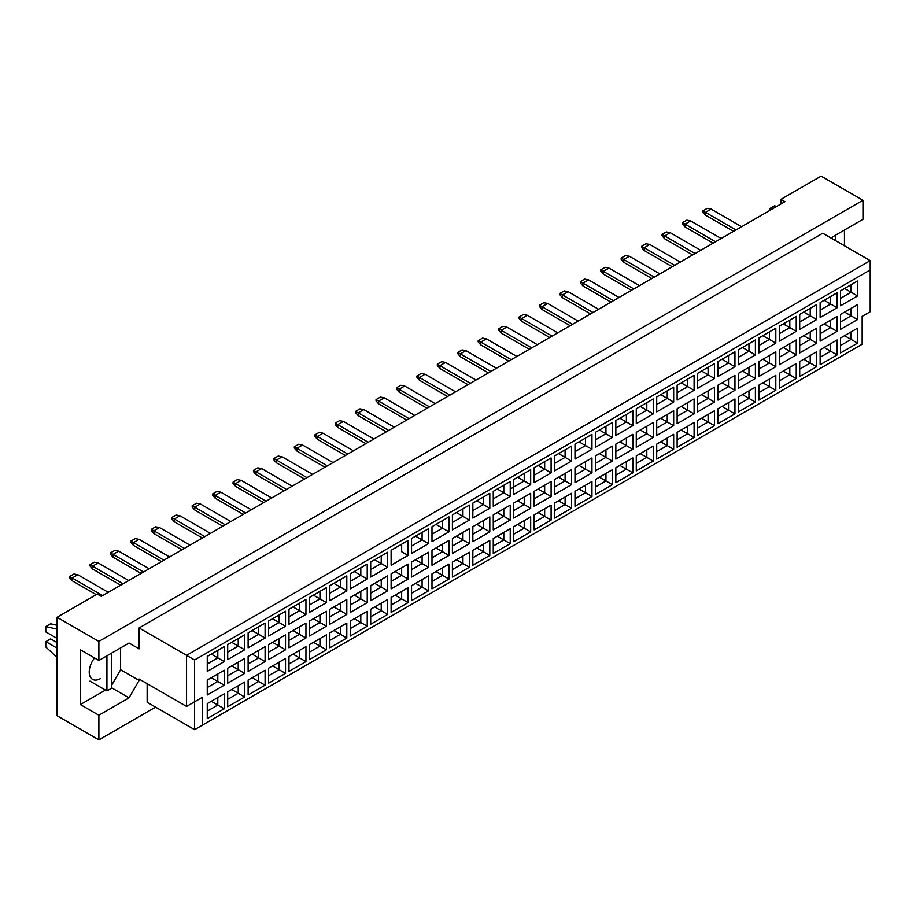 <?xml version="1.0" encoding="UTF-8"?>
<svg xmlns="http://www.w3.org/2000/svg" width="916" height="916" viewBox="0 0 916 916"><rect width="100%" height="100%" fill="white"/><g stroke="black" fill="none" stroke-linecap="round" stroke-linejoin="round"><path stroke-width="1.37" d="M831.797 238.481L832.804 236.74L862.964 219.325L862.964 200.283L821.137 176.135L780.924 199.356L784.943 201.68L101.298 596.373L97.279 594.06L57.055 617.269L57.055 715.717L98.882 739.865L155.583 707.129M98.882 739.865L98.882 715.247L80.379 704.576L80.379 649.776L98.882 660.459L98.882 641.418L57.055 617.269M98.882 715.247L129.042 697.843L139.095 680.428L139.095 679.031L186.555 706.431L186.555 655.352L870.2 260.648L822.751 233.248L139.095 627.952L139.095 648.849L129.042 643.043L98.882 660.459M862.964 200.283L98.882 641.418M844.46 245.786L844.46 229.996M780.924 199.356L780.924 203.993M202.642 725.003L194.593 729.651L194.593 701.782L202.642 697.145L202.642 725.003L862.162 344.233L194.593 729.651L147.144 702.251L147.144 683.68M139.095 627.952L194.593 659.989L194.593 701.782L186.555 706.431L202.642 697.145M129.042 643.043L139.095 648.849M111.752 685.065L120.603 669.745L120.603 647.921M120.603 669.745L139.095 680.428M870.2 311.726L862.162 316.375L870.2 311.726L870.2 269.934L194.593 659.989M111.752 687.859L129.042 697.843M80.379 704.576L105.477 690.08M94.543 657.951A15.927 9.194 120 0 0 92.527 679.351A15.927 9.194 120 0 0 100.497 678.573M844.586 335.668L851.101 339.424L851.101 331.901L840.567 337.993L857.536 328.191L857.536 343.145L840.567 352.935L840.567 337.993M840.567 345.515L851.101 339.424L857.536 343.145M862.162 344.233L862.162 316.375M207.256 656.44L224.237 646.639L224.237 661.592L207.256 671.394L207.256 656.44L217.802 650.36L217.802 657.883L224.237 661.592M207.256 680.027L224.237 670.237L224.237 685.191L207.256 694.981L207.256 680.027L217.802 673.947L217.802 681.47L224.237 685.191M207.256 703.625L224.237 693.824L224.237 708.778L207.256 718.568L207.256 703.625L217.802 697.534L217.802 705.057L224.237 708.778M227.695 644.646L244.664 634.845L244.664 649.799L227.695 659.6L227.695 644.646L238.229 638.567L238.229 646.089L244.664 649.799M227.695 668.233L244.664 658.444L244.664 673.386L227.695 683.187L227.695 668.233L238.229 662.154L238.229 669.676L244.664 673.386M227.695 691.82L244.664 682.031L244.664 696.984L227.695 706.774L227.695 691.82L238.229 685.74L238.229 693.263L244.664 696.984M248.121 632.853L265.09 623.052L265.09 638.005L248.121 647.807L248.121 632.853L258.656 626.773L258.656 634.296L265.09 638.005M248.121 656.44L265.09 646.639L265.09 661.592L248.121 671.394L248.121 656.44L258.656 650.36L258.656 657.883L265.09 661.592M248.121 680.027L265.09 670.237L265.09 685.191L248.121 694.981L248.121 680.027L258.656 673.947L258.656 681.47L265.09 685.191M268.548 621.059L285.517 611.258L285.517 626.212L268.548 636.013L268.548 621.059L279.082 614.98L279.082 622.502L285.517 626.212M268.548 644.646L285.517 634.845L285.517 649.799L268.548 659.6L268.548 644.646L279.082 638.567L279.082 646.089L285.517 649.799M268.548 668.233L285.517 658.444L285.517 673.386L268.548 683.187L268.548 668.233L279.082 662.154L279.082 669.676L285.517 673.386M288.975 609.266L305.944 599.465L305.944 614.418L288.975 624.22L288.975 609.266L299.509 603.175L299.509 610.697L305.944 614.418M288.975 632.853L305.944 623.052L305.944 638.005L288.975 647.807L288.975 632.853L299.509 626.773L299.509 634.296L305.944 638.005M288.975 656.44L305.944 646.639L305.944 661.592L288.975 671.394L288.975 656.44L299.509 650.36L299.509 657.883L305.944 661.592M309.402 597.472L326.382 587.671L326.382 602.625L309.402 612.426L309.402 597.472L319.947 591.381L319.947 598.904L326.382 602.625M309.402 621.059L326.382 611.258L326.382 626.212L309.402 636.013L309.402 621.059L319.947 614.98L319.947 622.502L326.382 626.212M309.402 644.646L326.382 634.845L326.382 649.799L309.402 659.6L309.402 644.646L319.947 638.567L319.947 646.089L326.382 649.799M329.84 585.679L346.809 575.878L346.809 590.831L329.84 600.621L329.84 585.679L340.374 579.588L340.374 587.11L346.809 590.831M329.84 609.266L346.809 599.465L346.809 614.418L329.84 624.22L329.84 609.266L340.374 603.175L340.374 610.697L346.809 614.418M329.84 632.853L346.809 623.052L346.809 638.005L329.84 647.807L329.84 632.853L340.374 626.773L340.374 634.296L346.809 638.005M350.267 573.874L367.236 564.084L367.236 579.038L350.267 588.828L350.267 573.874L360.801 567.794L360.801 575.317L367.236 579.038M350.267 597.472L367.236 587.671L367.236 602.625L350.267 612.426L350.267 597.472L360.801 591.381L360.801 598.904L367.236 602.625M350.267 621.059L367.236 611.258L367.236 626.212L350.267 636.013L350.267 621.059L360.801 614.98L360.801 622.502L367.236 626.212M370.694 562.081L387.663 552.291L387.663 567.244L370.694 577.034L370.694 562.081L381.228 556.001L381.228 563.523L387.663 567.244M370.694 585.679L387.663 575.878L387.663 590.831L370.694 600.621L370.694 585.679L381.228 579.588L381.228 587.11L387.663 590.831M370.694 609.266L387.663 599.465L387.663 614.418L370.694 624.22L370.694 609.266L381.228 603.186L381.228 610.709L387.663 614.418M408.089 555.44L401.655 551.73L401.655 544.207L391.121 550.287L408.089 540.497L408.089 555.44L391.121 565.241L391.121 550.287L391.121 565.241M391.121 573.874L408.089 564.084L408.089 579.038L391.121 588.828L391.121 573.874L401.655 567.794L401.655 575.317L408.089 579.038M391.121 597.472L408.089 587.671L408.089 602.625L391.121 612.426L391.121 597.472L401.655 591.381L401.655 598.904L408.089 602.625M411.547 538.494L428.528 528.692L428.528 543.646L411.547 553.447L411.547 538.494L422.093 532.414L422.093 539.936L428.528 543.646M411.547 562.081L428.528 552.291L428.528 567.244L411.547 577.034L411.547 562.081L422.093 556.001L422.093 563.523L428.528 567.244M411.547 585.679L428.528 575.878L428.528 590.831L411.547 600.621L411.547 585.679L422.093 579.588L422.093 587.11L428.528 590.831M431.986 526.7L448.955 516.899L448.955 531.852L431.986 541.654L431.986 526.7L442.52 520.62L442.52 528.143L448.955 531.852M431.986 550.287L448.955 540.497L448.955 555.44L431.986 565.241L431.986 550.287L442.52 544.207L442.52 551.73L448.955 555.44M431.986 573.885L448.955 564.084L448.955 579.038L431.986 588.828L431.986 573.885L442.52 567.794L442.52 575.317L448.955 579.038M452.412 514.907L469.381 505.105L469.381 520.059L452.412 529.86L452.412 514.907L462.946 508.827L462.946 516.349L469.381 520.059M452.412 538.494L469.381 528.692L469.381 543.646L452.412 553.447L452.412 538.494L462.946 532.414L462.946 539.936L469.381 543.646M452.412 562.081L469.381 552.291L469.381 567.244L452.412 577.034L452.412 562.081L462.946 556.001L462.946 563.523L469.381 567.244M472.839 503.113L489.808 493.312L489.808 508.265L472.839 518.067L472.839 503.113L483.373 497.033L483.373 504.556L489.808 508.265M472.839 526.7L489.808 516.899L489.808 531.852L472.839 541.654L472.839 526.7L483.373 520.62L483.373 528.143L489.808 531.852M472.839 550.287L489.808 540.497L489.808 555.44L472.839 565.241L472.839 550.287L483.373 544.207L483.373 551.73L489.808 555.44M493.266 491.32L510.235 481.518L510.235 496.472L493.266 506.273L493.266 491.32L503.8 485.24L503.8 492.762L510.235 496.472M493.266 514.907L510.235 505.105L510.235 520.059L493.266 529.86L493.266 514.907L503.8 508.827L503.8 516.349L510.235 520.059M493.266 538.494L510.235 528.704L510.235 543.646L493.266 553.447L493.266 538.494L503.8 532.414L503.8 539.936L510.235 543.646M513.693 479.526L530.673 469.725L530.673 484.679L513.693 494.48L513.693 479.526L524.238 473.435L524.238 480.957L530.673 484.679M513.693 503.113L530.673 493.312L530.673 508.265L513.693 518.067L513.693 503.113L524.238 497.033L524.238 504.556L530.673 508.265M513.693 526.7L530.673 516.899L530.673 531.852L513.693 541.654L513.693 526.7L524.238 520.62L524.238 528.143L530.673 531.852M534.131 467.733L551.1 457.931L551.1 472.885L534.131 482.675L534.131 467.733L544.665 461.641L544.665 469.164L551.1 472.885M534.131 491.32L551.1 481.518L551.1 496.472L534.131 506.273L534.131 491.32L544.665 485.24L544.665 492.762L551.1 496.472M534.131 514.907L551.1 505.105L551.1 520.059L534.131 529.86L534.131 514.907L544.665 508.827L544.665 516.349L551.1 520.059M554.558 455.928L571.527 446.138L571.527 461.091L554.558 470.881L554.558 455.928L565.092 449.848L565.092 457.37L571.527 461.091M554.558 479.526L571.527 469.725L571.527 484.679L554.558 494.48L554.558 479.526L565.092 473.435L565.092 480.957L571.527 484.679M554.558 503.113L571.527 493.312L571.527 508.265L554.558 518.067L554.558 503.113L565.092 497.033L565.092 504.556L571.527 508.265M574.985 444.134L591.954 434.344L591.954 449.298L574.985 459.088L574.985 444.134L585.519 438.054L585.519 445.577L591.954 449.298M574.985 467.733L591.954 457.931L591.954 472.885L574.985 482.686L574.985 467.733L585.519 461.641L585.519 469.164L591.954 472.885M574.985 491.32L591.954 481.518L591.954 496.472L574.985 506.273L574.985 491.32L585.519 485.24L585.519 492.762L591.954 496.472M595.411 432.341L612.38 422.551L612.38 437.493L595.411 447.294L595.411 432.341L605.945 426.261L605.945 433.783L612.38 437.493M595.411 455.939L612.38 446.138L612.38 461.091L595.411 470.881L595.411 455.939L605.945 449.848L605.945 457.37L612.38 461.091M595.411 479.526L612.38 469.725L612.38 484.679L595.411 494.48L595.411 479.526L605.945 473.435L605.945 480.957L612.38 484.679M615.838 420.547L632.819 410.746L632.819 425.7L615.838 435.501L615.838 420.547L626.384 414.467L626.384 421.99L632.819 425.7M615.838 444.134L632.819 434.344L632.819 449.298L615.838 459.088L615.838 444.134L626.384 438.054L626.384 445.577L632.819 449.298M615.838 467.733L632.819 457.931L632.819 472.885L615.838 482.686L615.838 467.733L626.384 461.641L626.384 469.164L632.819 472.885M636.277 408.754L653.245 398.952L653.245 413.906L636.277 423.707L636.277 408.754L646.81 402.674L646.81 410.196L653.245 413.906M636.277 432.341L653.245 422.551L653.245 437.505L636.277 447.294L636.277 432.341L646.81 426.261L646.81 433.783L653.245 437.505M636.277 455.939L653.245 446.138L653.245 461.091L636.277 470.881L636.277 455.939L646.81 449.848L646.81 457.37L653.245 461.091M656.703 396.96L673.672 387.159L673.672 402.113L656.703 411.914L656.703 396.96L667.237 390.88L667.237 398.403L673.672 402.113M656.703 420.547L673.672 410.757L673.672 425.7L656.703 435.501L656.703 420.547L667.237 414.467L667.237 421.99L673.672 425.7M656.703 444.134L673.672 434.344L673.672 449.298L656.703 459.088L656.703 444.134L667.237 438.054L667.237 445.577L673.672 449.298M677.13 385.167L694.099 375.365L694.099 390.319L677.13 400.12L677.13 385.167L687.664 379.087L687.664 386.609L694.099 390.319M677.13 408.754L694.099 398.952L694.099 413.906L677.13 423.707L677.13 408.754L687.664 402.674L687.664 410.196L694.099 413.906M677.13 432.341L694.099 422.551L694.099 437.505L677.13 447.294L677.13 432.341L687.664 426.261L687.664 433.783L694.099 437.505M697.557 373.373L714.526 363.572L714.526 378.526L697.557 388.327L697.557 373.373L708.091 367.293L708.091 374.816L714.526 378.526M697.557 396.96L714.526 387.159L714.526 402.113L697.557 411.914L697.557 396.96L708.091 390.88L708.091 398.403L714.526 402.113M697.557 420.547L714.526 410.757L714.526 425.7L697.557 435.501L697.557 420.547L708.091 414.467L708.091 421.99L714.526 425.7M717.984 361.58L734.953 351.778L734.953 366.732L717.984 376.533L717.984 361.58L728.529 355.488L728.529 363.011L734.953 366.732M717.984 385.167L734.953 375.365L734.953 390.319L717.984 400.12L717.984 385.167L728.529 379.087L728.529 386.609L734.953 390.319M717.984 408.754L734.953 398.952L734.953 413.906L717.984 423.707L717.984 408.754L728.529 402.674L728.529 410.196L734.953 413.906M738.422 349.786L755.391 339.985L755.391 354.939L738.422 364.74L738.422 349.786L748.956 343.695L748.956 351.217L755.391 354.939M738.422 373.373L755.391 363.572L755.391 378.526L738.422 388.327L738.422 373.373L748.956 367.293L748.956 374.816L755.391 378.526M738.422 396.96L755.391 387.159L755.391 402.113L738.422 411.914L738.422 396.96L748.956 390.88L748.956 398.403L755.391 402.113M758.849 337.993L775.818 328.191L775.818 343.145L758.849 352.935L758.849 337.993L769.383 331.901L769.383 339.424L775.818 343.145M758.849 361.58L775.818 351.778L775.818 366.732L758.849 376.533L758.849 361.58L769.383 355.488L769.383 363.011L775.818 366.732M758.849 385.167L775.818 375.365L775.818 390.319L758.849 400.12L758.849 385.167L769.383 379.087L769.383 386.609L775.818 390.319M779.276 326.188L796.244 316.398L796.244 331.352L779.276 341.141L779.276 326.188L789.81 320.108L789.81 327.63L796.244 331.352M779.276 349.786L796.244 339.985L796.244 354.939L779.276 364.74L779.276 349.786L789.81 343.695L789.81 351.217L796.244 354.939M779.276 373.373L796.244 363.572L796.244 378.526L779.276 388.327L779.276 373.373L789.81 367.293L789.81 374.816L796.244 378.526M799.702 314.394L816.671 304.604L816.671 319.558L799.702 329.348L799.702 314.394L810.236 308.314L810.236 315.837L816.671 319.558M799.702 337.993L816.671 328.191L816.671 343.145L799.702 352.935L799.702 337.993L810.236 331.901L810.236 339.424L816.671 343.145M799.702 361.58L816.671 351.778L816.671 366.732L799.702 376.533L799.702 361.58L810.236 355.5L810.236 363.022L816.671 366.732M820.129 302.601L837.098 292.811L837.098 307.753L820.129 317.554L820.129 302.601L830.675 296.521L830.675 304.043L837.098 307.753M820.129 326.188L837.098 316.398L837.098 331.352L820.129 341.141L820.129 326.188L830.675 320.108L830.675 327.63L837.098 331.352M820.129 349.786L837.098 339.985L837.098 354.939L820.129 364.74L820.129 349.786L830.675 343.695L830.675 351.217L837.098 354.939M840.567 290.807L857.536 281.006L857.536 295.96L840.567 305.761L840.567 290.807L851.101 284.727L851.101 292.25L857.536 295.96M840.567 314.394L857.536 304.604L857.536 319.558L840.567 329.348L840.567 314.394L851.101 308.314L851.101 315.837L857.536 319.558M857.536 328.191L851.101 331.901M844.586 312.081L851.101 315.837L840.567 321.917M844.586 288.483L851.101 292.25L840.567 298.33M824.16 347.462L830.675 351.217L820.129 357.309M824.16 323.875L830.675 327.63L820.129 333.71M824.16 300.276L830.675 304.043L820.129 310.123M803.721 359.255L810.236 363.022L799.702 369.102M803.721 335.668L810.236 339.424L799.702 345.515M803.721 312.081L810.236 315.837L799.702 321.917M783.295 371.049L789.81 374.816L779.276 380.896M783.295 347.462L789.81 351.217L779.276 357.309M783.295 323.875L789.81 327.63L779.276 333.71M762.868 382.842L769.383 386.609L758.849 392.689M762.868 359.255L769.383 363.011L758.849 369.102M762.868 335.668L769.383 339.424L758.849 345.515M742.441 394.636L748.956 398.403L738.422 404.483M742.441 371.049L748.956 374.816L738.422 380.896M742.441 347.462L748.956 351.217L738.422 357.309M722.014 406.429L728.529 410.196L717.984 416.276M722.014 382.842L728.529 386.609L717.984 392.689M722.014 359.255L728.529 363.011L717.984 369.102M701.576 418.223L708.091 421.99L697.557 428.07M701.576 394.636L708.091 398.403L697.557 404.483M701.576 371.049L708.091 374.816L697.557 380.896M681.149 430.028L687.664 433.783L677.13 439.863M681.149 406.429L687.664 410.196L677.13 416.276M681.149 382.842L687.664 386.609L677.13 392.689M660.722 441.821L667.237 445.577L656.703 451.657M660.722 418.223L667.237 421.99L656.703 428.07M660.722 394.636L667.237 398.403L656.703 404.483M640.295 453.615L646.81 457.37L636.277 463.462M640.295 430.028L646.81 433.783L636.277 439.863M640.295 406.429L646.81 410.196L636.277 416.276M619.869 465.408L626.384 469.164L615.838 475.255M619.869 441.821L626.384 445.577L615.838 451.657M619.869 418.223L626.384 421.99L615.838 428.07M599.43 477.202L605.945 480.957L595.411 487.049M599.43 453.615L605.945 457.37L595.411 463.462M599.43 430.028L605.945 433.783L595.411 439.863M579.004 488.995L585.519 492.762L574.985 498.842M579.004 465.408L585.519 469.164L574.985 475.255M579.004 441.821L585.519 445.577L574.985 451.657M558.577 500.789L565.092 504.556L554.558 510.636M558.577 477.202L565.092 480.957L554.558 487.049M558.577 453.615L565.092 457.37L554.558 463.45M538.15 512.582L544.665 516.349L534.131 522.429M538.15 488.995L544.665 492.762L534.131 498.842M538.15 465.408L544.665 469.164L534.131 475.255M517.723 524.376L524.238 528.143L513.693 534.223M517.723 500.789L524.238 504.556L513.693 510.636M517.723 477.202L524.238 480.957L510.235 489.041M513.693 487.049L524.238 480.957M497.285 536.169L503.8 539.936L493.266 546.016M497.285 512.582L503.8 516.349L493.266 522.429M497.285 488.995L503.8 492.762L493.266 498.842L503.8 492.762M476.858 547.974L483.373 551.73L472.839 557.81M476.858 524.376L483.373 528.143L472.839 534.223M476.858 500.789L483.373 504.556L472.839 510.636L483.373 504.556M456.431 559.768L462.946 563.523L452.412 569.603M456.431 536.169L462.946 539.936L452.412 546.016M456.431 512.582L462.946 516.349L452.412 522.429L462.946 516.349M436.005 571.561L442.52 575.317L431.986 581.408M436.005 547.974L442.52 551.73L431.986 557.81M436.005 524.376L442.52 528.143L431.986 534.223L442.52 528.143M415.578 583.355L422.093 587.11L411.547 593.202M415.578 559.768L422.093 563.523L411.547 569.603M415.578 536.169L422.093 539.936L411.547 546.016L422.093 539.936M395.14 595.148L401.655 598.904L391.121 604.995M395.14 571.561L401.655 575.317L391.121 581.397M401.655 544.207L408.089 540.497M374.713 606.942L381.228 610.709L370.694 616.789M374.713 583.355L381.228 587.11L370.694 593.202M374.713 559.768L381.228 563.523L370.694 569.603M354.286 618.735L360.801 622.502L350.267 628.582M354.286 595.148L360.801 598.904L350.267 604.995M354.286 571.561L360.801 575.317L350.267 581.397M333.859 630.529L340.374 634.296L329.84 640.376M333.859 606.942L340.374 610.697L329.84 616.789M333.859 583.355L340.374 587.11L329.84 593.202M313.432 642.322L319.947 646.089L309.402 652.169M313.432 618.735L319.947 622.502L309.402 628.582M313.432 595.148L319.947 598.904L309.402 604.995M292.994 654.116L299.509 657.883L288.975 663.963M292.994 630.529L299.509 634.296L288.975 640.376M292.994 606.942L299.509 610.697L288.975 616.789M272.567 665.921L279.082 669.676L268.548 675.756M272.567 642.322L279.082 646.089L268.548 652.169M272.567 618.735L279.082 622.502L268.548 628.582M252.14 677.714L258.656 681.47L248.121 687.55M252.14 654.116L258.656 657.883L248.121 663.963M252.14 630.529L258.656 634.296L248.121 640.376M231.714 689.508L238.229 693.263L227.695 699.343M231.714 665.909L238.229 669.676L227.695 675.756M231.714 642.322L238.229 646.089L227.695 652.169M211.287 701.301L217.802 705.057L207.256 711.148M211.287 677.714L217.802 681.47L207.256 687.55M211.287 654.116L217.802 657.883L207.256 663.963M857.536 304.604L851.101 308.314M857.536 281.006L851.101 284.727M837.098 339.985L830.675 343.695M837.098 316.398L830.675 320.108M837.098 292.811L830.675 296.521M816.671 351.778L810.236 355.5M816.671 328.191L810.236 331.901M816.671 304.604L810.236 308.314M796.244 363.572L789.81 367.293M796.244 339.985L789.81 343.695M796.244 316.398L789.81 320.108M775.818 375.365L769.383 379.087M775.818 351.778L769.383 355.488M775.818 328.191L769.383 331.901M755.391 387.159L748.956 390.88M755.391 363.572L748.956 367.293M755.391 339.985L748.956 343.695M734.953 398.952L728.529 402.674M734.953 375.365L728.529 379.087M734.953 351.778L728.529 355.488M714.526 410.757L708.091 414.467M714.526 387.159L708.091 390.88M714.526 363.572L708.091 367.293M694.099 422.551L687.664 426.261M694.099 398.952L687.664 402.674M694.099 375.365L687.664 379.087M673.672 434.344L667.237 438.054M673.672 410.757L667.237 414.467M673.672 387.159L667.237 390.88M653.245 446.138L646.81 449.848M653.245 422.551L646.81 426.261M653.245 398.952L646.81 402.674M632.819 457.931L626.384 461.641M632.819 434.344L626.384 438.054M632.819 410.746L626.384 414.467M612.38 469.725L605.945 473.435M612.38 446.138L605.945 449.848M612.38 422.551L605.945 426.261M591.954 481.518L585.519 485.24M591.954 457.931L585.519 461.641M591.954 434.344L585.519 438.054M571.527 493.312L565.092 497.033M571.527 469.725L565.092 473.435M571.527 446.138L565.092 449.848M551.1 505.105L544.665 508.827M551.1 481.518L544.665 485.24M551.1 457.931L544.665 461.641M530.673 516.899L524.238 520.62M530.673 493.312L524.238 497.033M530.673 469.725L524.238 473.435M510.235 528.704L503.8 532.414M510.235 505.105L503.8 508.827M510.235 481.518L503.8 485.24M489.808 540.497L483.373 544.207M489.808 516.899L483.373 520.62M489.808 493.312L483.373 497.033M469.381 552.291L462.946 556.001M469.381 528.692L462.946 532.414M469.381 505.105L462.946 508.827M448.955 564.084L442.52 567.794M448.955 540.497L442.52 544.207M448.955 516.899L442.52 520.62M428.528 575.878L422.093 579.588M428.528 552.291L422.093 556.001M428.528 528.692L422.093 532.414M408.089 587.671L401.655 591.381M408.089 564.084L401.655 567.794M387.663 599.465L381.228 603.186M387.663 575.878L381.228 579.588M387.663 552.291L381.228 556.001M367.236 611.258L360.801 614.98M367.236 587.671L360.801 591.381M367.236 564.084L360.801 567.794M346.809 623.052L340.374 626.773M346.809 599.465L340.374 603.175M346.809 575.878L340.374 579.588M326.382 634.845L319.947 638.567M326.382 611.258L319.947 614.98M326.382 587.671L319.947 591.381M305.944 646.639L299.509 650.36M305.944 623.052L299.509 626.773M305.944 599.465L299.509 603.175M285.517 658.444L279.082 662.154M285.517 634.845L279.082 638.567M285.517 611.258L279.082 614.98M265.09 670.237L258.656 673.947M265.09 646.639L258.656 650.36M265.09 623.052L258.656 626.773M244.664 682.031L238.229 685.74M244.664 658.444L238.229 662.154M244.664 634.845L238.229 638.567M224.237 693.824L217.802 697.534M224.237 670.237L217.802 673.947M224.237 646.639L217.802 650.36M870.2 269.934L870.2 260.648M733.556 231.347L705.48 215.145L705.48 212.352L702.904 210.875L707.255 208.367L711.114 209.111L741.594 226.71M735.96 229.95L705.48 212.352L711.114 209.111M705.48 215.145L702.904 212.169L702.904 210.875M713.117 243.141L685.053 226.939L685.053 224.145L682.477 222.668L686.817 220.161L690.687 220.905L721.167 238.504M715.533 241.755L685.053 224.145L690.687 220.905M685.053 226.939L682.477 223.962L682.477 222.668M692.691 254.934L664.627 238.733L664.627 235.95L662.05 234.462L666.39 231.954L670.249 232.698L700.74 250.297M695.107 253.549L664.627 235.95L670.249 232.698M664.627 238.733L662.05 235.756L662.05 234.462M651.837 278.521L623.762 262.32L623.762 259.537L621.185 258.049L625.536 255.541L629.395 256.285L659.875 273.884M654.242 277.136L623.762 259.537L629.395 256.285M623.762 262.32L621.185 259.354L621.185 258.049M610.972 302.12L582.908 285.906L582.908 283.124L580.332 281.636L584.671 279.128L588.541 279.872L619.021 297.471M613.388 300.723L582.908 283.124L588.541 279.872M582.908 285.906L580.332 282.941L580.332 281.636M570.118 325.707L542.043 309.505L542.043 306.711L539.478 305.223L543.818 302.715L547.676 303.459L578.156 321.058M572.534 324.31L542.043 306.711L547.676 303.459M542.043 309.505L539.478 306.528L539.478 305.223M672.264 266.728L644.188 250.526L644.188 247.744L641.624 246.255L645.963 243.748L649.822 244.492L680.302 262.091M674.68 265.342L644.188 247.744L649.822 244.492M644.188 250.526L641.624 247.549L641.624 246.255M631.41 290.326L603.335 274.113L603.335 271.331L600.759 269.842L605.11 267.335L608.968 268.079L639.448 285.678M633.815 288.929L603.335 271.331L608.968 268.079M603.335 274.113L600.759 271.147L600.759 269.842M590.545 313.913L562.481 297.7L562.481 294.918L559.905 293.429L564.245 290.922L568.103 291.666L598.595 309.265M592.961 312.516L562.481 294.918L568.103 291.666M562.481 297.7L559.905 294.734L559.905 293.429M549.692 337.5L521.616 321.298L521.616 318.505L519.051 317.016L523.391 314.509L527.25 315.253L557.73 332.851M552.108 336.103L521.616 318.505L527.25 315.253M521.616 321.298L519.051 318.321L519.051 317.016M835.621 235.114L835.621 240.679M769.669 210.497L769.669 208.642L774.489 205.86L776.791 206.386M769.669 208.642L771.959 209.169M106.932 655.81L106.932 690.916L111.752 688.134L111.752 653.028M106.932 690.916L89.951 681.126M57.055 638.406L45.8 631.903L45.8 626.555L50.62 623.773L57.055 625.262M45.8 626.555L57.055 629.166M57.055 657.39L45.8 646.994L45.8 641.647L50.62 638.864L57.055 642.585M45.8 641.647L57.055 648.15M529.265 349.294L501.189 333.092L501.189 330.298L498.613 328.821L502.964 326.314L506.823 327.046L537.303 344.645M531.669 347.897L501.189 330.298L506.823 327.046M501.189 333.092L498.613 330.115L498.613 328.821M488.4 372.881L460.336 356.679L460.336 353.897L457.76 352.408L462.099 349.901L465.958 350.645L496.449 368.243M490.816 371.495L460.336 353.897L465.958 350.645M460.336 356.679L457.76 353.702L457.76 352.408M447.546 396.468L419.471 380.266L419.471 377.484L416.906 375.995L421.245 373.488L425.104 374.232L455.584 391.83M449.962 395.082L419.471 377.484L425.104 374.232M419.471 380.266L416.906 377.3L416.906 375.995M508.827 361.087L480.763 344.885L480.763 342.092L478.186 340.615L482.526 338.107L486.396 338.851L516.876 356.45M511.243 359.69L480.763 342.092L486.396 338.851M480.763 344.885L478.186 341.908L478.186 340.615M467.973 384.674L439.909 368.472L439.909 365.69L437.333 364.202L441.672 361.694L445.531 362.438L476.011 380.037M470.389 383.289L439.909 365.69L445.531 362.438M439.909 368.472L437.333 365.495L437.333 364.202M427.119 408.273L399.044 392.059L399.044 389.277L396.468 387.789L400.819 385.281L404.677 386.025L435.157 403.624M429.524 406.876L399.044 389.277L404.677 386.025M399.044 392.059L396.468 389.094L396.468 387.789M386.254 431.86L358.19 415.646L358.19 412.864L355.614 411.376L359.954 408.868L363.812 409.612L394.304 427.211M388.67 430.463L358.19 412.864L363.812 409.612M358.19 415.646L355.614 412.681L355.614 411.376M345.401 455.447L317.325 439.245L317.325 436.451L314.76 434.963L319.1 432.455L322.959 433.199L353.439 450.798M347.817 454.05L317.325 436.451L322.959 433.199M317.325 439.245L314.76 436.268L314.76 434.963M304.536 479.034L276.472 462.832L276.472 460.038L273.895 458.561L278.235 456.054L282.105 456.798L312.585 474.396M306.952 477.637L276.472 460.038L282.105 456.798M276.472 462.832L273.895 459.855L273.895 458.561M263.682 502.621L235.618 486.419L235.618 483.637L233.042 482.148L237.381 479.64L241.24 480.385L271.72 497.983M266.098 501.235L235.618 483.637L241.24 480.385M235.618 486.419L233.042 483.442L233.042 482.148M222.828 526.208L194.753 510.006L194.753 507.224L192.177 505.735L196.528 503.228L200.386 503.972L230.866 521.57M225.233 524.822L194.753 507.224L200.386 503.972M194.753 510.006L192.177 507.04L192.177 505.735M181.963 549.806L153.899 533.593L153.899 530.811L151.323 529.322L155.663 526.815L159.521 527.559L190.013 545.157M184.379 548.409L153.899 530.811L159.521 527.559M153.899 533.593L151.323 530.627L151.323 529.322M141.11 573.393L113.034 557.191L113.034 554.398L110.47 552.909L114.809 550.401L118.668 551.146L149.148 568.744M143.526 571.996L113.034 554.398L118.668 551.146M113.034 557.191L110.47 554.214L110.47 552.909M96.226 594.656L72.181 580.778L72.181 577.985L69.605 576.508L73.956 574L77.814 574.733L108.294 592.331M102.661 595.583L72.181 577.985L77.814 574.733M72.181 580.778L69.605 577.801L69.605 576.508M406.681 420.066L378.617 403.853L378.617 401.071L376.041 399.582L380.38 397.075L384.251 397.819L414.73 415.417M409.097 418.669L378.617 401.071L384.251 397.819M378.617 403.853L376.041 400.887L376.041 399.582M365.827 443.653L337.764 427.44L337.764 424.658L335.187 423.169L339.527 420.662L343.385 421.406L373.865 439.004M368.243 442.256L337.764 424.658L343.385 421.406M337.764 427.44L335.187 424.474L335.187 423.169M324.974 467.24L296.899 451.038L296.899 448.245L294.322 446.768L298.673 444.26L302.532 444.993L333.012 462.591M327.378 465.843L296.899 448.245L302.532 444.993M296.899 451.038L294.322 448.061L294.322 446.768M284.109 490.827L256.045 474.625L256.045 471.843L253.469 470.355L257.808 467.847L261.667 468.591L292.158 486.19M286.525 489.442L256.045 471.843L261.667 468.591M256.045 474.625L253.469 471.648L253.469 470.355M243.255 514.414L215.18 498.212L215.18 495.43L212.615 493.942L216.955 491.434L220.813 492.178L251.293 509.777M245.671 513.029L215.18 495.43L220.813 492.178M215.18 498.212L212.615 495.235L212.615 493.942M202.39 538.013L174.326 521.799L174.326 519.017L171.75 517.529L176.101 515.021L179.96 515.765L210.44 533.364M204.806 536.616L174.326 519.017L179.96 515.765M174.326 521.799L171.75 518.834L171.75 517.529M161.537 561.6L133.473 545.386L133.473 542.604L130.896 541.116L135.236 538.608L139.095 539.352L169.586 556.951M163.953 560.203L133.473 542.604L139.095 539.352M133.473 545.386L130.896 542.421L130.896 541.116M120.683 585.187L92.608 568.985L92.608 566.191L90.031 564.703L94.382 562.195L98.241 562.939L128.721 580.538M123.088 583.79L92.608 566.191L98.241 562.939M92.608 568.985L90.031 566.008L90.031 564.703"/></g></svg>
